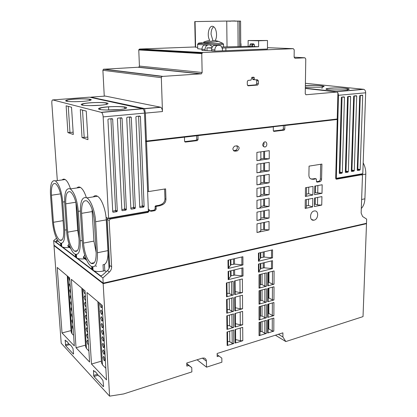 <?xml version="1.0" encoding="UTF-8"?>
<svg xmlns="http://www.w3.org/2000/svg" width="417" height="417" viewBox="0 0 417 417"><rect width="100%" height="100%" fill="white"/><g stroke="black" fill="none" stroke-linecap="round" stroke-linejoin="round"><path stroke-width="0.63" d="M336.17 178.643L362.477 174.03L362.795 173.686L365.673 92.798C365.641 91.021 365.016 89.864 363.806 89.327L305.406 83.285M361.304 208.521C363.494 206.186 364.687 202.949 364.896 198.815L365.798 174.129C365.902 170.089 365.031 166.331 363.181 162.865M340.804 172.873L340.819 172.304M360.366 174.4L361.753 174.744L336.535 179.185L335.701 178.226L337.244 119.455L336.316 119.304M126.726 117.839L127.201 117.245L130.787 116.911L131.308 117.406L135.311 207.984L134.868 208.573L131.391 209.167L130.886 208.74L126.726 117.839M107.935 119.611L108.425 119.012L112.126 118.663L112.663 119.168L117.313 211.054L116.843 211.654L113.278 212.263L112.752 211.831L107.935 119.611M108.54 218.591L148.165 211.638L148.384 211.252L144.496 113.111C144.334 110.932 143.776 109.489 142.812 108.785L89.488 97.171L52.771 99.924C52.062 99.955 51.744 101.034 51.828 103.161L57.327 180.608M109.04 268.48L106.278 217.898L106.465 217.502L108.42 218.612L108.613 218.216L103.161 116.906C102.973 114.654 102.431 113.158 101.534 112.418L52.771 99.924M135.906 116.974L136.375 116.385L139.909 116.051L140.42 116.546L144.11 206.483L143.662 207.072L140.248 207.65L139.752 207.228L135.906 116.974M117.406 118.72L117.886 118.12L121.529 117.782L122.056 118.277L126.377 209.506L125.918 210.105L122.4 210.705L121.889 210.272L117.406 118.72M82.029 137.584L87.945 139.674L86.246 111.104L80.309 109.541L82.029 137.584L87.794 137.12M67.903 132.596L73.288 134.493L71.531 107.226L66.131 105.803L67.903 132.596L73.137 132.199M57.311 239.796L55.586 241.787L94.049 270.862C96.588 271.691 99.694 271.754 103.369 271.05L103.015 264.743L104.427 264.446C107.044 262.84 108.217 258.232 107.946 250.622L106.262 219.863C105.793 209.668 101.529 198.409 97.437 196.235C95.863 195.344 94.487 195.563 93.304 196.881M104.427 264.446L104.771 270.539L106.304 271.655M70.504 188.896C68.925 183.928 67.137 180.801 65.141 179.524C64.03 178.888 63.04 179.023 62.18 179.935M86.361 197.601C84.646 192.258 82.675 188.87 80.439 187.442C79.126 186.691 77.963 186.863 76.957 187.952M103.369 271.05L104.99 270.696M94.049 270.862L100.82 275.976L102.676 274.933L107.435 270.633L109.384 272.04L102.895 277.925L103.192 283.148L366.491 223.288L366.647 219.097L362.587 216.491L361.143 213.051L362.472 175.614L361.753 174.744M62.576 247.072C64.27 247.625 66.527 247.755 69.352 247.458M75.487 256.58L75.534 256.872M52.474 221.63C53.637 232.493 56.175 239.619 60.084 243.007C63.525 244.185 65.078 239.89 64.739 230.116L62.785 202.052C61.653 191.215 59.198 184.158 55.409 180.874C51.698 179.717 50.056 184.319 50.488 194.676L52.474 221.63M66.642 231.435C67.236 241.141 71.192 252.134 74.924 254.104C78.73 255.459 80.491 251.034 80.215 240.828L78.318 211.367C77.166 199.983 74.502 192.503 70.317 188.922C66.188 187.577 64.312 192.336 64.692 203.194L66.642 231.435M82.326 242.287C82.889 252.499 87.221 264.211 91.386 266.416C95.618 267.98 97.63 263.419 97.427 252.744L95.618 221.74C95.102 211.461 90.885 200.087 86.892 197.877C82.274 196.303 80.121 201.223 80.439 212.634L82.326 242.287M145.611 141.311L146.518 141.587L148.483 191.585L147.592 191.2M148.301 209.188L149.192 209.615L149.239 210.851L148.087 212.373L110.276 219.029L109.145 220.484L111.631 266.823C111.678 268.824 110.927 270.565 109.384 272.04M215.188 40.538C211.805 40.835 203.944 43.16 203.173 42.461C204.575 41.617 206.78 40.923 209.777 40.397C206.42 35.409 209.136 24.28 213.243 26.552C216.486 27.783 217.726 36.717 215.188 40.538L218.404 41.34L223.064 43.451L203.454 43.545C197.1 43.378 196.761 43.123 202.433 42.774M195.057 21.585L195.609 47.21L195.307 47.178L194.749 21.59L226.217 21.058L240.578 21.085L240.75 46.626M226.744 21.298L227.03 46.803M223.59 46.928L223.564 44.614L223.064 43.451M201.964 49.175L197.715 48.711M104.26 96.155L102.89 70.296L103.447 69.248L138.798 67.205L139.424 66.079L138.767 49.946L201.76 53.611L202.86 52.552L293.313 48.68L294.204 49.811L294.126 57.181L295.012 58.302L304.869 57.786L305.77 58.938L305.244 93.773L306.047 94.753L337.165 92.006L337.906 92.96L337.223 119.001L146.471 141.05L145.59 140.784M146.471 141.05L145.371 113.122L144.563 108.587L90.744 97.161L144.522 108.774M105.313 96.077L160.462 107.185L144.563 108.587M56.498 238.237L53.673 240.661L54.007 245.165L103.192 283.148M305.348 196.438L312.859 195.026L313.021 186.394L305.489 187.744L305.348 196.438L306.453 195.834L306.589 187.546M314.616 194.697L321.992 193.316L322.179 184.757L314.783 186.081L314.616 194.697M235.016 151.194C232.316 150.078 232.196 148.389 234.656 146.132L237.012 145.799C239.702 146.946 239.811 148.634 237.336 150.86L235.016 151.194L233.697 150.845M269.2 170.881L269.22 162.343L256.914 164.178L256.924 172.805L269.2 170.881L263.726 170.485L263.737 163.162M260.86 151.835L260.86 159.002C260.938 159.664 259.624 160.211 256.908 160.634L269.231 158.835L263.742 158.481L263.747 151.434M256.908 160.634L256.898 152.382L269.257 150.673L269.231 158.835M269.127 194.666L269.153 186.269L256.945 188.364L256.955 196.85L269.127 194.666L263.706 194.202L263.711 187.207M269.059 218.06L269.08 209.803L256.976 212.149L256.987 220.494L269.059 218.06L263.68 217.528L263.685 210.851M314.032 220.16L313.73 220.207C309.06 220.958 309.774 211.32 314.428 210.95C319 210.152 318.583 219.42 314.032 220.16M309.065 166.122L321.908 164.09L321.585 179.201C321.455 180.53 320.876 181.353 319.844 181.671L317.259 182.125L316.42 181.186L316.461 179.221L316.122 178.841L313.271 179.336L311.525 179.117C309.862 178.757 308.992 177.48 308.908 175.286L309.065 166.122M269.022 229.944L269.048 221.427L256.992 223.893L257.002 232.504L269.022 229.944L263.664 229.376L260.854 229.97M269.09 206.41L269.116 198.085L256.961 200.306L256.971 208.719L269.09 206.41L263.69 205.909L263.7 199.076M269.163 182.823L269.189 174.358L256.929 176.323L256.94 184.877L269.163 182.823L263.716 182.391L263.721 175.234M314.392 206.551L321.742 205.091L321.924 196.6L314.554 198.007L314.392 206.551M305.161 208.391L312.646 206.9L312.802 198.341L305.296 199.774L305.161 208.391L306.266 207.755L306.396 199.561M264.79 147.05C262.157 145.893 262.064 144.188 264.514 141.942C267.214 141.024 267.766 146.351 265.045 146.993L264.79 147.05M337.244 119.455L284.821 125.538L284.795 129.166L284.149 130.167L274.063 131.391L273.307 130.537L273.323 126.872L197.971 135.614L198.059 139.528L197.371 140.602L185.492 142.056L184.569 141.144L184.465 137.183L146.518 141.587M148.483 191.585L165.606 188.87L165.95 199.232C165.883 201.76 164.762 203.579 162.594 204.69L160.305 205.675L156.505 206.332L156.062 206.91L156.146 209.167L155.051 210.616L151.553 211.231C150.355 211.351 149.562 210.814 149.192 209.615M336.321 119.106L336.31 119.434L284.821 125.538M202.057 53.006L139.023 49.43L139.742 49.044L195.302 46.954M138.767 49.946L139.023 49.43M164.632 189.026L164.96 198.805C164.897 201.322 163.777 203.136 161.614 204.241L159.33 205.232L155.525 205.883L155.093 206.462L155.176 208.708L154.082 210.152L149.859 210.767M284.389 125.454L184.465 137.183M184.079 137.078L146.826 141.399L146.81 141.014M145.601 141.029L146.826 141.399M365.792 223.449L366.507 223.684L363.019 316.618L285.812 341.554L282.924 337.009L282.898 332.849L217.132 353.486L217.184 356.598L219.019 356.019L221.828 358.14L221.886 362.206L206.535 367.168L206.415 361.174C206.311 359.464 205.539 358.417 204.101 358.031L202.297 358.146L186.753 363.025L186.837 366.121L188.776 365.506L191.768 367.648L191.877 371.901L123.651 393.94L109.588 396.15L103.171 283.659L366.507 223.684M365.605 223.491L103.583 283.06M273.875 315.586L273.938 302.513L267.714 304.274L267.678 317.415L273.875 315.586L272.311 315.466L268.84 313.469L268.871 303.946M266.395 317.79L266.421 304.634L259.03 306.724L259.04 319.964L266.395 317.79L264.821 317.665L262.038 316.029L259.973 316.055M242.585 308.768L242.496 295.194L234.719 297.274L234.849 310.936L242.585 308.768L240.166 308.815L235.334 307.725M233.473 311.322L233.338 297.644L226.582 299.448L226.754 313.203L233.473 311.322L231.862 311.191L229.423 309.69L227.244 309.503M235.084 280.782L235.209 294.225L234.693 294.631L242.475 292.567L240.046 292.614L235.183 291.582M234.693 294.631L234.562 280.917L242.386 278.942L242.475 292.567M226.916 282.846L227.083 296.372L226.551 296.789L233.311 294.996L231.69 294.876L229.241 293.453L227.046 293.276M226.551 296.789L226.379 282.981L233.176 281.267L233.311 294.996M233.796 343.499L233.661 330.035L226.989 332.021L227.156 345.552L233.796 343.499L232.201 343.358L229.788 341.705L227.635 341.492M242.793 340.715L242.704 327.35L235.021 329.628L235.152 343.076L242.793 340.715L240.406 340.762L235.626 339.553M233.635 327.449L233.499 313.933L226.785 315.831L226.957 329.42L233.635 327.449L232.029 327.319L229.605 325.74L227.437 325.536M242.689 324.78L242.6 311.363L234.87 313.548L235 327.048L242.689 324.78L240.286 324.827L235.48 323.681M273.802 331.119L273.865 318.088L267.672 319.928L267.641 333.021L273.802 331.119L272.244 330.989L268.793 328.898L268.1 329.107M266.364 333.418L266.39 320.308L259.04 322.492L259.046 335.685L266.364 333.418L264.8 333.287L262.032 331.572L259.973 331.593M259.963 274.501L259.963 287.443L259.02 288.178L266.463 286.208L264.868 286.098L262.053 284.623L259.963 284.649M259.02 288.178L259.014 274.74L266.489 272.854L266.463 286.208M268.256 272.405L268.22 285.504L267.761 285.864L274.026 284.201L272.442 284.092L268.934 282.293L268.965 272.228M267.761 285.864L267.797 272.52L274.094 270.93L274.026 284.201M266.427 302.09L266.458 288.783L259.02 290.774L259.03 304.165L266.427 302.09L264.847 301.971L262.048 300.417L259.968 300.443M273.953 299.985L274.016 286.76L267.756 288.434L267.719 301.731L273.953 299.985L272.374 299.87L268.887 297.973L268.918 288.126M228.214 279.687L228.115 271.431L242.97 267.829L243.022 275.986L228.214 279.687L231.07 275.788L234.651 275.111L243.022 275.986M228.078 268.517L227.984 260.198L242.897 256.731L242.949 264.951L228.078 268.517L230.95 264.769L234.547 264.117L242.949 264.951M258.462 272.124L258.457 264.076L272.509 260.667L272.473 268.621L258.462 272.124L260.802 268.439L264.216 267.797L272.473 268.621M258.451 261.235L258.446 253.119L272.556 249.84L272.52 257.862L258.451 261.235L260.802 257.696L264.232 257.075L272.52 257.862M109.588 396.15L61.2 343.217L53.991 245.603L103.171 283.659M86.976 292.51L91.485 364.036L106.502 379.887L102.191 305.327L86.976 292.51M57.223 267.459L62.018 332.943L74.33 345.933L69.634 277.904L57.223 267.459M71.359 279.359L76.04 347.736L89.598 362.045L85.063 290.899L71.359 279.359M103.604 386.215L102.952 380.455L99.501 376.025L98.933 376.16L95.425 371.683L94.977 371.912L93.554 370.432L93.643 375.425L94.002 376.488L103.317 386.606L103.604 386.215M73.58 353.679L72.965 348.414L71.312 345.974L70.03 344.63L69.639 344.864L66.72 341.08L66.355 341.335L65.182 340.116L65.636 345.693L73.356 354.075L73.58 353.679M260.86 158.898L263.742 158.481M260.854 170.934L263.726 170.485M260.86 163.589L260.854 171.043C260.938 171.768 259.629 172.351 256.924 172.805M260.854 182.87L263.716 182.391M260.854 175.693L260.854 182.99C260.938 183.761 259.629 184.392 256.94 184.877M260.854 194.708L263.706 194.202M260.854 187.697L260.854 194.833C260.938 195.662 259.635 196.334 256.955 196.85M260.854 206.446L263.69 205.909M260.854 199.597L260.854 206.582C260.933 207.463 259.64 208.177 256.971 208.719M260.854 218.091L263.68 217.528M260.854 211.398L260.854 218.237C260.933 219.165 259.645 219.921 256.987 220.494M263.674 222.527L263.664 229.376M257.002 232.504C259.65 231.899 260.933 231.107 260.854 230.121L260.854 223.105M268.225 282.481L268.934 282.293M268.183 298.165L268.887 297.973M268.209 288.314L268.173 301.35L267.719 301.731M259.963 290.519L259.968 303.383L259.03 304.165M268.141 313.673L268.84 313.469M268.167 304.144L268.131 317.019L267.678 317.415M259.968 306.459L259.973 319.146L259.04 319.964M268.824 319.589L268.793 328.898M267.641 333.021L268.089 332.61L268.126 319.792M259.046 335.685L259.973 334.83L259.973 322.216M235.235 297.133L235.36 310.509L234.849 310.936M227.119 299.307L227.281 312.766L226.754 313.203M235.386 313.402L235.506 326.605L235 327.048M227.317 315.679L227.479 328.961L226.957 329.42M235.152 343.076L235.657 342.612L235.537 329.477M227.156 345.552L227.677 345.073L227.515 331.864M275.408 335.2L285.812 341.554M278.389 334.262L282.924 337.009M197.085 359.777L206.535 367.168M217.153 354.643L219.019 356.019M186.769 363.593L191.768 367.648M186.774 363.885L188.776 365.506M54.46 245.514L53.991 245.603M101.404 361.158L91.485 364.036M105.835 368.284L102.478 364.849L101.493 362.618M103.041 357.656L104.266 360.773C105.147 359.84 104.933 358.359 103.624 356.342L103.041 357.656M102.66 351.145L103.875 354.247C104.771 353.314 104.563 351.839 103.254 349.811L102.66 351.145M102.274 344.598L103.484 347.684C104.391 346.762 104.187 345.281 102.879 343.248L102.274 344.598M101.889 338.02L103.093 341.096C104.005 340.173 103.812 338.693 102.504 336.649L101.889 338.02M101.503 331.411L102.697 334.47C103.624 333.558 103.432 332.073 102.123 330.024L101.503 331.411M101.112 324.765L102.301 327.814C103.239 326.907 103.051 325.422 101.743 323.363L101.112 324.765M100.721 318.093L101.899 321.126C102.848 320.22 102.671 318.734 101.362 316.665L100.721 318.093M100.325 311.384L101.498 314.402C102.457 313.506 102.285 312.015 100.977 309.94L100.325 311.384M100.038 303.508L99.934 304.645L101.096 307.647C101.805 307.668 101.936 306.703 101.498 304.744M71.088 330.592L62.018 332.943M73.595 335.32L71.912 333.6L71.187 332M72.944 325.844L72.699 325.62L72.235 326.886L73.199 329.602M72.527 319.849L72.292 319.636L71.818 320.913L72.787 323.623M72.11 313.829L71.886 313.62L71.401 314.918L72.376 317.618M71.693 307.777L71.474 307.579L70.984 308.893L71.959 311.588M71.276 301.705L71.057 301.512L70.567 302.841L71.536 305.531M70.854 295.601L70.645 295.418L70.145 296.763L71.119 299.442M70.431 289.476L70.228 289.299L69.722 290.659L70.697 293.333M70.004 283.32L69.295 284.53L70.275 287.193M68.935 277.321L68.868 278.368L69.842 281.027M85.516 345.14L76.04 347.736M88.894 350.963L86.449 348.466L85.605 346.584M88.321 341.956L87.403 340.225L86.882 341.518L87.992 344.437L88.456 344.082M87.919 335.69L87.012 333.981L86.481 335.284L87.586 338.192L88.055 337.833M87.518 329.399L86.616 327.705L86.079 329.023L87.179 331.922L87.653 331.551M87.117 323.081L86.22 321.398L85.673 322.737L86.767 325.62L87.252 325.239M86.71 316.727L85.819 315.059L85.266 316.42L86.355 319.286L86.845 318.896M86.303 310.347L85.422 308.695L84.86 310.071L85.938 312.927L86.444 312.526M85.892 303.936L85.021 302.299L84.448 303.691L85.527 306.537L86.032 306.125M85.485 297.498L84.615 295.872L84.036 297.285L85.104 300.12L85.626 299.698M83.708 289.758L83.624 290.847L84.687 293.667L85.214 293.234M159.33 205.232L160.305 205.675M320.694 164.282L320.392 178.872C320.261 180.196 319.683 181.02 318.651 181.338L316.524 181.708M313.271 179.336L312.083 179.002L315.148 178.575M312.083 179.002L310.613 178.82M236.679 145.841C237.826 147.738 237.445 149.25 235.532 150.386L233.51 150.678M321.992 193.316L314.658 192.602M315.434 192.456L315.56 185.94M312.859 195.026L308.622 193.717L306.485 194.119M308.622 193.717L308.731 187.165M321.742 205.091L317.493 204.909L315.21 204.168L314.434 204.32M315.21 204.168L315.33 197.856M312.646 206.9L308.424 205.503L306.292 205.925M308.424 205.503L308.528 199.154M263.81 142.306C264.326 143.714 264.034 144.928 262.934 145.955M197.971 135.614L197.58 135.515M196.673 135.619L196.751 139.189L196.068 140.258L184.705 141.644M272.89 126.784L273.323 126.872M283.367 125.569L283.341 128.879L282.7 129.875L273.406 131.001M160.462 107.185L160.753 107.294C161.744 107.987 162.312 109.405 162.463 111.553L161.327 77.682L161.973 76.441L201.416 73.809L202.136 72.49L201.76 53.611M251.847 77.327L253.854 77.192L254.255 77.666L254.261 79.162L254.865 79.866L257.378 79.689L258.378 80.856L258.378 83.807L257.654 85.047L248.323 85.798L247.302 84.625L247.291 81.649L248.006 80.403L251.024 80.1L251.847 77.327M256.335 79.762L256.684 80.674L256.69 83.614L255.965 84.854L247.635 85.527M252.53 77.281L252.572 78.985L253.176 79.683L254.38 79.6M107.435 270.633C108.973 269.163 109.718 267.433 109.671 265.441L107.169 219.352L107.685 218.195M53.673 240.661L102.895 277.925M77.499 258.352C79.319 258.967 81.706 259.113 84.661 258.785M96.598 266.067L95.764 266.265M91.797 268.819L91.865 269.215M214.885 51.124L214.864 49.899L211.627 49.743L211.643 50.963L214.885 51.124L267.469 49.018L267.485 40.491L248.12 40.532L258.613 40.793L267.485 40.491M207.395 45.14L204.179 45.072C202.74 45.953 202.005 47.356 201.964 49.279L201.99 50.473L211.643 50.78M253.718 43.858L250.607 43.759L249.924 44.953L249.929 46.407L248.516 46.475L254.422 46.574L254.422 45.104L253.718 43.858M205.086 50.629L205.065 49.43C205.107 47.491 205.847 46.079 207.296 45.192C209.407 44.322 211.033 45.01 212.18 47.272M211.627 49.743C211.669 47.778 212.425 46.344 213.885 45.443L217.189 45.542M214.864 49.899C214.917 47.919 215.672 46.475 217.137 45.568C220.119 44.629 221.891 45.969 222.454 49.592L222.47 50.806M254.422 46.574L258.618 46.73L258.613 40.793M248.12 40.532L248.146 46.339L249.929 46.407M252.295 43.811L251.936 46.61M248.146 46.339L221.745 47.001M211.961 47.767L206.962 47.856L211.857 48.07M222.209 48.044L258.618 46.73M206.962 47.856L207.009 50.551M252.728 43.827L252.394 44.859L254.396 44.781M252.4 46.626L252.394 44.859M235.12 21.163L240.046 21.09M195.609 47.21L197.684 47.303M230.565 21.236L226.217 21.058M235.115 20.923L230.778 21.001M213.634 26.771C211.945 28.205 211.085 30.696 211.054 34.251L212.993 40.897M51.437 195.245L53.423 222.287C54.403 231.409 56.53 237.393 59.803 240.228C62.701 241.219 63.999 237.612 63.712 229.407L61.752 201.432C60.809 192.352 58.745 186.435 55.565 183.678C52.459 182.703 51.082 186.561 51.437 195.245L60.59 193.879M65.745 203.824L67.69 232.16C68.69 241.756 71.005 248.099 74.633 251.19C77.833 252.321 79.313 248.605 79.074 240.041L77.176 210.679C76.212 201.14 73.971 194.869 70.457 191.867C67.007 190.731 65.433 194.718 65.745 203.824L75.831 202.235M81.607 213.337L83.489 243.095C84.515 253.213 87.049 259.963 91.083 263.351C94.649 264.654 96.337 260.828 96.16 251.863L94.336 220.974C93.356 210.929 90.916 204.262 87.017 200.973C83.155 199.644 81.351 203.767 81.607 213.337L92.167 211.57L93.924 241.094L96.197 252.613M61.648 200.17L63.181 221.854M92.1 209.292L92.167 211.57M93.856 216.564L94.487 223.47M94.925 230.914L95.952 248.386M75.915 202.573L77.724 230.351L78.954 238.185M96.572 196.371L96.374 195.787M108.529 107.273L108.66 109.734M70.645 248.412L67.95 246.259L67.893 245.483L69.05 244.112M70.744 248.506L70.556 248.094M86.428 260.088L83.447 257.716L83.395 256.903L84.802 255.402M86.694 260.255L86.319 259.426M110.917 118.777L115.592 210.142L115.144 210.736L112.715 211.148M138.569 116.176L142.296 205.612L141.863 206.191L139.721 206.556M129.494 117.031L133.529 207.098L133.086 207.687L130.855 208.062M120.273 117.896L124.626 208.609L124.183 209.198L121.853 209.595M335.748 178.606L336.31 178.325L338.5 95.295L337.9 92.835M305.327 88.43L337.165 92.006L336.284 91.636L305.333 88.169M353.684 96.41L353.97 95.946L356.389 95.712L356.707 96.129L354.278 170.642L353.95 171.116L351.635 171.512L351.328 171.142L353.684 96.41M347.559 96.989L347.903 96.509L350.296 96.285L350.614 96.702L348.325 171.653L347.997 172.132L345.657 172.534L345.344 172.164L347.559 96.989M341.351 97.578L341.7 97.093L344.124 96.869L344.447 97.286L342.305 172.68L341.971 173.164L339.6 173.571L339.282 173.196L341.351 97.578M359.735 95.842L360.079 95.368L362.409 95.149L362.717 95.561L360.158 169.636L359.829 170.11L357.546 170.501L357.239 170.136L359.735 95.842M360.298 95.347L357.807 169.073L357.26 169.583M342.055 97.062L339.985 172.096L339.297 172.633M348.211 96.483L345.995 171.074L345.359 171.606M354.294 95.91L351.938 170.068L351.343 170.584M361.628 199.477L364.896 198.815M103.161 116.906L144.496 113.111M108.613 218.216L148.384 211.252M100.778 275.955L101.487 275.799M55.586 241.787L58.286 241.281M64.739 230.116L66.527 229.798M80.215 240.828L82.206 240.453M97.427 252.744L107.946 250.622M148.353 210.423L149.239 210.851M237.909 21.121L238.102 46.725M239.431 21.095L239.613 46.673M240.724 43.06L240.729 43.78M223.564 44.614C210.851 44.9 197.752 44.765 197.622 44.364L197.637 44.296M105.605 96.056L91.349 97.125M150.594 210.767L151.553 211.231M264.592 151.319L264.581 158.705M264.576 163.037L264.566 170.73M264.56 175.098L264.55 182.656M264.545 187.061L264.534 194.484M264.529 198.925L264.519 206.212M264.514 210.689L264.503 217.846M264.498 222.355L264.487 229.715M272.499 271.331L272.442 284.092M272.431 287.183L272.374 299.87M264.889 273.255L264.868 286.098M264.868 289.21L264.847 301.971M262.064 273.969L262.053 284.623M262.053 289.961L262.048 300.417M260.474 274.37L260.474 284.514M260.479 290.383L260.479 300.297M272.364 302.961L272.311 315.466M264.842 305.082L264.821 317.665M262.043 305.875L262.038 316.029M260.479 306.318L260.479 315.909M272.296 318.552L272.244 330.989M264.816 320.777L264.8 333.287M262.038 321.601L262.032 331.572M260.479 322.065L260.479 331.442M239.947 279.557L240.046 292.614M240.072 295.841L240.166 308.815M231.55 281.678L231.69 294.876M231.722 298.077L231.862 311.191M229.11 282.293L229.241 293.453M229.298 298.723L229.423 309.69M240.192 312.046L240.286 324.827M231.894 314.387L232.029 327.319M229.486 315.07L229.605 325.74M240.312 328.059L240.406 340.762M232.066 330.509L232.201 343.358M229.668 331.223L229.788 341.705M98.793 302.466L102.478 364.849M67.935 276.476L71.912 333.6M82.597 288.825L86.449 348.466M202.417 358.109L206.415 361.174M103.583 386.523L103.317 386.606M99.486 376.014L99.215 376.092M93.861 370.739L93.361 370.89M97.317 374.32L93.643 375.425M98.089 375.258L94.002 376.488M65.495 340.434L65.026 340.559M68.68 343.837L65.328 344.739M69.451 344.661L65.636 345.693M228.625 271.305L228.719 279.406M230.512 270.852L230.57 276.059M231.013 270.727L231.07 275.788M233.556 270.112L233.603 275.163M234.599 269.856L234.651 275.111M241.917 268.084L241.975 276.038M228.495 260.078L228.589 268.251M230.392 259.635L230.45 265.035M230.893 259.52L230.95 264.769M233.447 258.926L233.499 264.17M234.495 258.681L234.547 264.117M241.844 256.976L241.896 265.003M258.921 263.961L258.926 271.858M260.349 263.617L260.349 268.699M260.802 263.508L260.802 268.439M263.21 262.924L263.205 267.85M264.222 262.674L264.216 267.797M271.488 260.912L271.462 268.673M258.915 253.01L258.921 260.979M260.344 252.681L260.344 257.941M260.802 252.572L260.802 257.696M263.221 252.009L263.216 257.122M264.237 251.774L264.232 257.075M271.53 250.08L271.503 257.909M164.96 198.805L165.95 199.232M161.614 204.241L162.594 204.69M155.536 205.878L156.505 206.332L155.525 205.883M155.093 206.462L156.062 206.91M155.176 208.708L156.146 209.167M154.071 210.158L155.035 210.616L154.082 210.152M320.392 178.872L321.585 179.201M318.64 181.338L319.834 181.671L318.651 181.338M316.717 181.974L317.259 182.125M314.934 178.512L316.122 178.841M310.806 178.914L311.525 179.117M235.245 150.448L237.054 150.923M317.728 193.149L317.879 185.523M317.493 204.909L317.639 197.418M196.751 139.189L198.059 139.528M195.896 140.3L197.199 140.644M184.929 141.9L185.492 142.056M283.341 128.879L284.795 129.166M282.585 129.901L284.04 130.187M273.688 131.313L274.063 131.391M162.463 111.553L145.371 113.122M248.011 85.761L248.323 85.798M255.694 84.922L257.383 85.115M256.69 83.614L258.378 83.807M256.684 80.674L258.378 80.856M252.572 78.985L254.261 79.162M252.566 77.494L254.255 77.666M102.89 70.296L161.327 77.682M103.854 69.133L162.432 76.306M138.428 67.304L201.004 73.924M139.424 66.079L202.136 72.49M109.275 218.461L110.276 219.029L109.259 218.466M146.998 211.841L148.077 212.373L147.008 211.841M107.169 219.352L109.145 220.484M109.671 265.441L111.631 266.823M56.576 240.432L57.582 240.244M336.013 179.049L336.535 179.185M304.869 57.786L294.126 57.197M293.313 48.68L267.469 47.684M202.86 52.552L139.742 49.044M306.047 94.753L305.786 94.722M201.964 49.279L205.065 49.43M249.924 44.953L251.931 44.874M225.858 48.028L225.889 50.77M222.407 48.054L222.417 49.024M101.274 112.298L142.525 108.67M99.981 105.287C93.387 105.73 87.841 105.746 83.337 105.324C78.735 104.667 81.873 103.463 89.499 102.827C95.837 102.405 101.227 102.394 105.668 102.785C110.38 103.39 107.794 104.599 99.981 105.287M118.59 109.655C111.704 110.145 105.824 110.156 100.945 109.681C95.92 108.946 98.97 107.612 106.903 106.908C113.513 106.45 119.215 106.439 124.011 106.877C129.155 107.555 126.716 108.9 118.59 109.655M83.275 101.362C76.957 101.774 71.708 101.79 67.523 101.409C63.29 100.82 66.475 99.731 73.825 99.147C79.913 98.761 85.021 98.746 89.149 99.095C93.491 99.642 90.802 100.742 83.275 101.362M106.278 217.898L106.95 217.778M62.785 202.052L64.614 201.765M78.318 211.367L80.361 211.028M95.618 221.74L106.262 219.863M53.423 222.287L63.082 220.64M83.489 243.095L93.924 241.094M67.69 232.16L77.724 230.351M68.263 106.366L69.973 132.517M82.53 110.124L84.192 137.501M74.883 101.712L82.232 101.44M105.767 110.025L119.653 109.556M89.274 105.657L100.179 105.266M60.986 243.335L61.195 246.228M61.518 243.34L61.752 246.65M75.79 254.453L75.983 257.419M76.384 254.511L76.603 257.888M92.861 266.896L93.069 270.346M92.193 266.776L92.381 269.825M70.15 247.145L67.893 245.483M70.562 248.193L67.95 246.259M84.953 255.871L84.437 255.496M86.084 258.889L83.395 256.903M86.345 259.859L83.447 257.716M111.13 118.756L112.663 119.168M115.592 210.142L117.313 211.054M115.123 210.736L116.843 211.654M112.788 212.003L113.278 212.263M138.793 116.155L140.42 116.546M142.296 205.612L144.11 206.483M141.848 206.196L143.662 207.072M139.81 207.437L140.248 207.65M129.713 117.01L131.308 117.406M133.529 207.098L135.311 207.984M134.868 208.573L133.086 207.687L134.853 208.573M130.938 208.938L131.391 209.167M120.492 117.875L122.056 118.277M124.626 208.609L126.377 209.506M124.167 209.204L125.918 210.105M121.931 210.46L122.4 210.705M362.795 173.686L336.31 178.325M365.673 92.798L338.5 95.295M363.442 89.243L336.284 91.636M305.369 85.673C315.617 84.719 331.598 86.298 320.157 87.2L305.343 87.221M345.484 89.91L330.603 89.978C324.744 89.405 324.426 88.816 329.638 88.216C340.376 87.278 356.551 88.936 345.484 89.91M362.081 174.786L365.798 174.129M360.596 95.321L362.717 95.561M357.807 169.073L360.158 169.636M357.473 169.547L359.824 170.11L357.478 169.542M342.352 97.031L344.447 97.286M339.985 172.096L342.305 172.68M339.647 172.575L341.966 173.164L339.652 172.575M348.508 96.452L350.614 96.702M345.995 171.074L348.325 171.653M345.662 171.554L347.992 172.132L345.667 171.554M354.591 95.884L356.707 96.129M351.938 170.068L354.278 170.642M351.604 170.543L353.944 171.116L351.609 170.543M218.404 41.34L203.454 43.545C199.269 43.373 197.324 43.649 197.622 44.364L197.715 48.784M240.984 43.696L241.005 46.615M97.875 301.689L101.513 363.019M67.267 275.918L71.203 332.26M81.815 288.168L85.631 346.908M101.54 307.538L101.096 307.647M101.936 314.293L101.498 314.402M102.332 321.012L101.899 321.126M102.728 327.699L102.301 327.814M103.119 334.356L102.697 334.47M103.51 340.981L103.093 341.096M103.901 347.569L103.484 347.684M104.286 354.127L103.875 354.247M104.672 360.658L104.266 360.773M85.063 293.584L84.687 293.667M85.48 300.031L85.104 300.12M85.897 306.448L85.527 306.537M86.309 312.839L85.938 312.927M86.72 319.193L86.355 319.286M87.127 325.526L86.767 325.62M87.534 331.823L87.179 331.922M87.94 338.098L87.586 338.192M88.341 344.338L87.992 344.437M311.509 219.42L313.73 220.207M99.543 376.071L99.178 376.181M95.498 371.756L95.133 371.865M70.192 344.781L69.821 344.88M66.84 341.205L66.47 341.304M235.532 150.386L237.336 150.86M263.398 146.596L265.045 146.993M196.068 140.258L197.371 140.602M282.7 129.875L284.149 130.167M255.965 84.854L257.654 85.047M103.447 69.248L161.973 76.441M138.798 67.205L201.416 73.809M100.82 275.976L101.383 275.851M202.412 52.683L139.341 49.154M204.179 45.072L207.296 45.192M217.137 45.568L213.885 45.443M160.753 107.294L144.527 108.728M203.173 42.461L205.706 42.378M101.534 112.418L142.812 108.785M55.409 180.874L65.141 179.524M70.317 188.922L80.439 187.442M86.892 197.877L97.437 196.235M59.803 240.228L62.169 239.791M91.083 263.351L94.367 262.663M74.633 251.19L77.406 250.643M67.304 101.383L66.788 100.643L67.445 100.116C69.874 99.501 73.898 99.1 79.506 98.907C89.65 98.699 90.453 99.762 89.895 99.72L89.54 100.586M100.414 109.603L99.835 108.675C98.86 108.456 101.43 107.148 111.881 106.679C117.526 106.502 121.602 106.653 124.11 107.138L125.116 107.716L124.73 108.821M82.983 105.277L82.436 104.448L83.155 103.849C85.787 103.176 89.942 102.749 95.608 102.566C105.496 102.426 106.726 103.187 106.57 103.505L106.199 104.479M60.606 243.247L60.778 245.634M75.336 254.313L75.498 256.726M91.657 266.562L91.808 269.007M115.144 210.736L116.859 211.648M141.863 206.191L143.677 207.067M124.183 209.198L125.934 210.1M363.806 89.327L336.644 91.714M327.236 89.619L326.834 89.04C325.786 88.696 328.221 88.357 334.137 88.023C341.043 87.831 345.604 88.143 347.825 88.962L347.048 90.687M305.369 85.73C310.649 85.23 322.07 85.303 322.711 86.298L321.903 88.451"/></g></svg>
